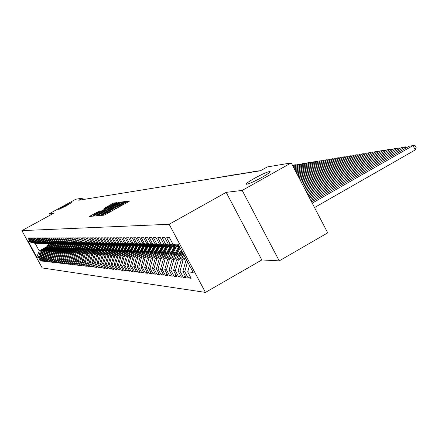 <?xml version="1.0" encoding="UTF-8"?>
<svg xmlns="http://www.w3.org/2000/svg" width="438" height="438" viewBox="0 0 438 438"><rect width="100%" height="100%" fill="white"/><g stroke="black" fill="none" stroke-linecap="round" stroke-linejoin="round"><path stroke-width="0.66" d="M101.884 214.943L101.162 215.419L104.025 215.167L105.596 214.428L129.834 200.938L125.597 201.863L122.147 204.415L113.765 208.389L108.312 212.047L101.884 214.943M66.182 205.887L71.443 202.619L63.953 206.216L58.676 209.49L66.182 205.887M262.099 177.291C267.853 174.001 270.525 172.068 270.109 171.493C267.837 171.625 262.559 173.941 254.275 178.436C248.543 181.704 245.855 183.642 246.205 184.256C248.406 184.168 253.701 181.847 262.099 177.291M98.096 211.713L89.451 216.46L92.358 216.208L93.847 215.501L117.061 202.608L113.875 203.024L112.396 203.725L103.992 208.45L105.312 208.302L114.559 203.665L111.914 205.384L93.272 215.315L99.388 211.581L98.096 211.713L98.38 212.233M78.78 200.243L260.44 170.776L267.295 166.944L291.232 162.903L242.192 190.426L226.172 192.353L169.156 224.278L21.9 230.623L54.038 213.054L49.499 213.602L75.779 199.241L82.771 198.058L78.78 200.243M98.227 215.102L97.203 215.77L100.297 215.496L101.84 214.768L125.755 201.475L122.361 201.913L120.833 202.635L98.227 215.102L98.528 215.655M96.267 215.857L93.267 216.12L94.279 215.458L116.546 203.188L119.464 202.296L109.401 207.941L108.4 208.597L109.319 208.499L121.414 202.038L96.267 215.857M169.156 224.278L205.444 292.409L42.185 267.936L21.9 230.623M190.278 276.717L188.154 277.933L191.11 278.278L187.705 271.889L193.207 272.425L178.167 244.207L172.895 244.114L169.473 237.697L166.692 237.703L170.086 244.065L168.241 244.032L164.863 237.703L162.164 237.708L165.515 243.982L163.719 243.95L160.385 237.714L157.762 237.719L161.064 243.906L159.322 243.873L156.032 237.719L153.475 237.724L156.738 243.829L155.041 243.796L151.8 237.724L149.309 237.73L152.528 243.752L150.88 243.725L147.677 237.735L145.252 237.741L148.433 243.681L146.823 243.648L143.664 237.741L141.304 237.746L144.441 243.61L142.876 243.583L139.755 237.746L137.455 237.752L140.554 243.539L139.027 243.512L135.944 237.757L133.705 237.757L136.771 243.473L135.282 243.446L132.232 237.763L130.053 237.768L133.075 243.408L131.624 243.38L128.619 237.768L126.489 237.774L129.478 243.342L128.06 243.32L125.087 237.774L123.012 237.779L125.969 243.282L124.584 243.254L121.649 237.779L119.623 237.785L122.541 243.221L121.195 243.194L118.287 237.785L116.311 237.79L119.196 243.161L117.882 243.139L115.013 237.79L113.081 237.796L115.933 243.101L114.652 243.079L111.81 237.801L109.927 237.801L112.747 243.046L111.493 243.024L108.684 237.807L106.845 237.807L109.631 242.991L108.41 242.97L105.635 237.812L103.833 237.812L106.593 242.937L105.394 242.915L102.651 237.812L100.893 237.818L103.62 242.882L102.448 242.86L99.733 237.818L98.013 237.823L100.713 242.833L99.568 242.811L96.88 237.823L95.199 237.829L97.871 242.783L96.749 242.761L94.093 237.829L92.451 237.834L95.09 242.734L93.995 242.712L91.367 237.834L89.757 237.839L92.369 242.685L91.301 242.663L88.7 237.839L87.124 237.845L89.708 242.636L88.662 242.619L86.089 237.845L84.545 237.845L87.107 242.592L86.078 242.57L83.532 237.85L82.021 237.85L84.556 242.542L83.548 242.526L81.03 237.856L79.552 237.856L82.059 242.499L81.074 242.482L78.577 237.856L77.132 237.861L79.612 242.455L78.648 242.438L76.179 237.861L74.761 237.867L77.219 242.417L76.272 242.4L73.825 237.867L72.434 237.867L74.871 242.373L73.945 242.356L71.52 237.872L70.162 237.872L72.571 242.334L71.662 242.318L69.264 237.872L67.928 237.878L70.315 242.291L69.423 242.274L67.047 237.878L65.738 237.883L68.104 242.252L67.233 242.236L64.879 237.883L63.592 237.883L65.935 242.214L65.081 242.198L62.749 237.889L61.49 237.889L63.811 242.176L62.968 242.159L60.658 237.889L59.426 237.894L61.725 242.137L60.898 242.126L58.61 237.894L57.4 237.894L59.678 242.105L58.867 242.088L56.601 237.9L55.412 237.9L57.668 242.066L56.874 242.055L54.624 237.9L53.458 237.905L55.697 242.033L54.92 242.017L52.686 237.905L51.542 237.905L53.759 241.995L52.998 241.984L50.786 237.905L49.664 237.911L51.859 241.962L51.109 241.951L48.919 237.911L47.813 237.911L49.992 241.929L49.259 241.918L47.085 237.916L46.001 237.916L48.158 241.896L47.435 241.886L45.284 237.916L44.222 237.922L46.362 241.864L45.651 241.853L43.515 237.922L42.47 237.922L44.594 241.836L43.893 241.82L41.78 237.922L40.75 237.927L42.853 241.803L42.168 241.792L40.072 237.927L39.059 237.927L41.145 241.776L40.471 241.76L38.391 237.927L37.394 237.933L39.464 241.743L38.801 241.732L36.737 237.933L35.763 237.933L37.816 241.716L37.164 241.705L35.117 237.938L34.159 237.938L36.19 241.683L35.549 241.672L33.523 237.938L32.576 237.938L34.597 241.656L33.967 241.645L31.952 237.944L31.021 237.944L33.025 241.628L32.407 241.617L30.408 237.944L29.494 237.944L31.481 241.601L30.874 241.59L28.892 237.949L27.994 237.949L29.965 241.573L36.255 243.418L35.171 243.391L39.245 250.892L40.351 250.963L46.548 247.541M188.154 277.933L184.776 271.604L182.849 271.412L185.975 260.386L186.599 260.03M185.405 276.197L183.336 277.38L186.21 277.708L182.849 271.412M183.336 277.38L180.007 271.133L178.135 270.952L181.217 260.079L185.367 257.719M180.664 275.694L178.655 276.838L181.447 277.161L178.135 270.952M178.655 276.838L175.364 270.684L173.547 270.503L176.591 259.778L184.174 255.48M176.054 275.201L174.1 276.312L176.815 276.63L173.547 270.503M174.1 276.312L170.853 270.241L169.084 270.065L172.09 259.488L183.013 253.301M171.57 274.719L169.665 275.803L172.309 276.11L169.084 270.065M169.665 275.803L166.462 269.808L164.737 269.644L167.705 259.203L180.412 252.009M167.206 274.254L165.35 275.305L167.924 275.601L164.737 269.644M165.35 275.305L162.186 269.392L160.511 269.228L163.44 258.929L175.95 251.855M162.952 273.794L161.151 274.823L163.659 275.108L160.511 269.228M161.151 274.823L158.025 268.987L156.388 268.822L159.284 258.661L171.603 251.697M158.813 273.35L157.056 274.347L159.498 274.631L156.388 268.822M157.056 274.347L153.968 268.587L152.375 268.434L155.238 258.398L167.371 251.549M154.778 272.918L153.065 273.887L155.446 274.161L152.375 268.434M153.065 273.887L150.02 268.198L148.466 268.051L151.291 258.141L163.243 251.401M150.847 272.491L149.177 273.438L151.499 273.706L148.466 268.051M149.177 273.438L146.166 267.826L144.655 267.673L147.447 257.894L159.224 251.253M147.015 272.08L145.383 273L147.65 273.263L144.655 267.673M145.383 273L142.41 267.454L140.932 267.311L143.697 257.648L155.298 251.111M143.275 271.675L141.688 272.578L143.894 272.83L140.932 267.311M141.688 272.578L138.747 267.098L137.308 266.956L140.034 257.413L151.477 250.974M139.629 271.281L138.074 272.162L140.231 272.409L137.308 266.956M138.074 272.162L135.172 266.747L133.765 266.611L136.464 257.183L147.743 250.837M136.07 270.898L134.554 271.752L136.656 271.998L133.765 266.611M134.554 271.752L131.685 266.408L130.31 266.271L132.982 256.958L144.102 250.706M132.594 270.52L131.115 271.357L133.168 271.593L130.31 266.271M131.115 271.357L128.274 266.074L126.938 265.943L129.577 256.739L140.543 250.574M129.199 270.153L127.759 270.969L129.763 271.199L126.938 265.943M127.759 270.969L124.95 265.746L123.642 265.62L126.253 256.52L137.072 250.448M125.887 269.797L124.474 270.591L126.434 270.815L123.642 265.62M124.474 270.591L121.698 265.428L120.423 265.302L123.007 256.312L133.678 250.322M122.645 269.447L121.271 270.219L123.182 270.443L120.423 265.302M121.271 270.219L118.523 265.116L117.274 264.995L119.831 256.104L130.365 250.202M119.486 269.102L118.134 269.857L120.007 270.076L117.274 264.995M118.134 269.857L115.418 264.815L114.198 264.694L116.727 255.907L127.124 250.082M116.393 268.768L115.074 269.507L116.902 269.715L114.198 264.694M115.074 269.507L112.385 264.519L111.192 264.399L113.694 255.71L123.959 249.961M113.365 268.439L112.079 269.162L113.869 269.37L111.192 264.399M112.079 269.162L109.418 264.229L108.252 264.114L110.726 255.518L120.861 249.846M110.409 268.116L109.15 268.822L110.896 269.025L108.252 264.114M109.15 268.822L106.516 263.944L105.377 263.829L107.825 255.327L117.833 249.731M107.513 267.799L106.281 268.494L107.994 268.691L105.377 263.829M106.281 268.494L103.68 263.665L102.563 263.556L104.989 255.146L114.865 249.622M104.682 267.492L103.477 268.171L105.153 268.363L102.563 263.556M103.477 268.171L100.904 263.391L99.809 263.287L102.207 254.965L111.969 249.512M101.912 267.191L100.729 267.853L102.372 268.04L99.809 263.287M100.729 267.853L98.183 263.129L97.11 263.024L99.486 254.79L109.128 249.408M99.202 266.895L98.041 267.541L99.65 267.728L97.11 263.024M98.041 267.541L95.522 262.866L94.471 262.762L96.825 254.615L106.352 249.299M96.546 266.605L95.413 267.24L96.984 267.421L94.471 262.762M95.413 267.24L92.911 262.614L91.887 262.51L94.219 254.451L103.631 249.2M93.94 266.32L92.834 266.939L94.373 267.12L91.887 262.51M92.834 266.939L90.359 262.362L89.352 262.263L91.662 254.281L100.964 249.096M91.394 266.041L90.305 266.649L91.816 266.824L89.352 262.263M90.305 266.649L87.857 262.116L86.872 262.023L89.16 254.122L98.353 248.998M88.898 265.767L87.83 266.364L89.314 266.534L86.872 262.023M87.83 266.364L85.405 261.875L84.441 261.782L86.708 253.963L95.796 248.899M86.45 265.499L85.405 266.085L86.855 266.255L84.441 261.782M85.405 266.085L83.006 261.639L82.059 261.546L84.304 253.805L93.289 248.806M84.052 265.236L83.028 265.811L84.452 265.976L82.059 261.546M83.028 265.811L80.652 261.409L79.721 261.322L81.944 253.657L90.83 248.707M81.698 264.979L80.696 265.543L82.092 265.702L79.721 261.322M80.696 265.543L78.342 261.185L77.427 261.097L79.634 253.503L88.421 248.62M79.393 264.727L78.413 265.28L79.776 265.433L77.427 261.097M78.413 265.28L76.075 260.966L75.183 260.878L77.367 253.356L86.056 248.527M77.132 264.481L76.168 265.017L77.51 265.176L75.183 260.878M76.168 265.017L73.858 260.747L72.982 260.659L75.144 253.213L83.74 248.439M74.914 264.24L73.967 264.766L75.281 264.919L72.982 260.659M73.967 264.766L71.679 260.533L70.819 260.451L72.96 253.071L81.463 248.351M72.741 263.999L71.81 264.519L73.102 264.667L70.819 260.451M71.81 264.519L69.538 260.325L68.695 260.243L70.819 252.934L79.234 248.264M70.606 263.764L69.691 264.273L70.956 264.421L68.695 260.243M69.691 264.273L67.441 260.117L66.614 260.035L68.717 252.797L77.044 248.176M68.509 263.534L67.611 264.032L68.854 264.174L66.614 260.035M67.611 264.032L65.382 259.915L64.572 259.838L66.658 252.666L74.893 248.094M66.45 263.309L65.569 263.796L66.79 263.939L64.572 259.838M65.569 263.796L63.362 259.718L62.563 259.641L64.632 252.534L72.785 248.012M64.43 263.085L63.565 263.566L64.764 263.703L62.563 259.641M63.565 263.566L61.375 259.526L60.592 259.449L62.645 252.403L70.715 247.93M62.448 262.866L61.599 263.337L62.776 263.473L60.592 259.449M61.599 263.337L59.426 259.334L58.659 259.258L60.69 252.277L68.678 247.853M60.499 262.652L59.667 263.118L60.822 263.249L58.659 259.258M59.667 263.118L57.515 259.148L56.754 259.072L58.774 252.157L66.68 247.777M58.582 262.444L57.767 262.899L58.9 263.03L56.754 259.072M57.767 262.899L55.631 258.962L54.887 258.891L56.891 252.031L64.72 247.694M56.705 262.236L55.9 262.68L57.017 262.811L54.887 258.891M55.9 262.68L53.786 258.781L53.053 258.71L55.035 251.916L62.787 247.623M54.854 262.034L54.066 262.471L55.161 262.597L53.053 258.71M54.066 262.471L51.969 258.606L51.251 258.535L53.217 251.795L60.893 247.547M53.042 261.831L52.264 262.263L53.343 262.389L51.251 258.535M52.264 262.263L50.184 258.431L49.478 258.36L51.427 251.68L59.031 247.475M51.257 261.634L50.49 262.061L51.553 262.181L49.478 258.36M50.49 262.061L48.426 258.256L47.737 258.19L49.669 251.565L57.203 247.399M49.499 261.442L48.749 261.858L49.79 261.979L47.737 258.19M48.749 261.858L46.702 258.086L46.023 258.02L47.945 251.456L55.402 247.333M47.775 261.251L47.036 261.661L48.06 261.776L46.023 258.02M47.036 261.661L45.01 257.922L44.337 257.856L46.242 251.346L53.633 247.262M46.078 261.064L45.355 261.464L46.362 261.579L44.337 257.856M45.355 261.464L43.34 257.758L42.683 257.697L44.572 251.237L51.892 247.191M44.413 260.878L43.696 261.272L44.687 261.387L42.683 257.697M43.696 261.272L41.703 257.599L41.052 257.533L42.929 251.127L50.178 247.125M42.771 260.698L42.07 261.086L43.044 261.201L41.052 257.533M42.07 261.086L40.088 257.44L39.447 257.38L41.309 251.023L48.498 247.059M41.156 260.517L40.466 260.9L41.424 261.015L39.447 257.38M40.466 260.9L38.5 257.287L36.787 257.117L28.322 241.546L29.965 241.573M38.122 243.293L37.192 243.446L30.874 241.59M31.481 241.601L37.821 243.462M47.058 246.578L39.245 250.892L36.787 257.117M38.5 257.287L40.351 250.963M39.721 243.336L38.779 243.484L32.407 241.617M33.025 241.628L39.42 243.501M41.309 251.023L41.955 251.067L48.196 247.618M40.088 257.44L41.955 251.067M41.353 243.375L40.389 243.528L33.967 241.645M34.597 241.656L41.041 243.544M42.929 251.127L43.581 251.171L49.877 247.694M41.703 257.599L43.581 251.171M43.006 243.418L42.026 243.572L35.549 241.672M36.19 241.683L42.689 243.588M44.572 251.237L45.234 251.281L51.585 247.771M43.34 257.758L45.234 251.281M44.687 243.457L43.691 243.616L37.164 241.705M37.816 241.716L44.364 243.637M46.242 251.346L46.921 251.39L53.321 247.848M45.01 257.922L46.921 251.39M46.395 243.501L45.382 243.665L38.801 241.732M39.464 241.743L46.067 243.681M47.945 251.456L48.629 251.5L55.084 247.93M46.702 258.086L48.629 251.5M48.136 243.544L47.107 243.709L40.471 241.76M41.145 241.776L47.802 243.725M49.669 251.565L50.37 251.609L56.88 248.012M48.426 258.256L50.37 251.609M49.905 243.588L48.859 243.758L42.168 241.792M42.853 241.803L49.565 243.774M51.427 251.68L52.138 251.724L58.703 248.094M50.184 258.431L52.138 251.724M51.706 243.632L50.638 243.802L43.893 241.82M44.594 241.836L51.361 243.824M53.217 251.795L53.94 251.845L60.559 248.182M51.969 258.606L53.94 251.845M53.54 243.676L52.456 243.851L45.651 241.853M46.362 241.864L53.19 243.873M55.035 251.916L55.774 251.959L62.448 248.264M53.786 258.781L55.774 251.959M55.407 243.725L54.301 243.9L47.435 241.886M48.158 241.896L55.051 243.922M56.891 252.031L57.641 252.08L64.37 248.351M55.631 258.962L57.641 252.08M57.307 243.769L56.179 243.95L49.259 241.918M49.992 241.929L56.94 243.971M58.774 252.157L59.535 252.206L66.33 248.439M57.515 259.148L59.535 252.206M59.239 243.818L58.095 244.004L51.109 241.951M51.859 241.962L58.867 244.026M60.69 252.277L61.468 252.332L68.317 248.532M59.426 259.334L61.468 252.332M61.205 243.867L60.039 244.054L52.998 241.984M53.759 241.995L60.833 244.076M62.645 252.403L63.433 252.458L70.348 248.625M61.375 259.526L63.433 252.458M60.055 249.134L62.475 244.563L63.214 243.917L62.026 244.108L54.92 242.017M55.697 242.033L62.831 244.13M64.632 252.534L65.437 252.584L72.412 248.718M63.362 259.718L65.437 252.584M65.257 243.966L64.047 244.163L56.874 242.055M57.668 242.066L64.862 244.185M66.658 252.666L67.479 252.721L74.515 248.811M65.382 259.915L67.479 252.721M67.337 244.021L66.105 244.218L58.867 242.088M59.678 242.105L66.937 244.24L64.381 249.047M68.717 252.797L69.554 252.852L76.655 248.91M67.441 260.117L69.554 252.852M69.456 244.07L68.202 244.273L60.898 242.126M61.725 242.137L69.051 244.294M70.819 252.934L71.673 252.989L78.84 249.008M69.538 260.325L71.673 252.989M71.618 244.125L70.337 244.333L62.968 242.159M63.811 242.176L71.208 244.355M72.96 253.071L73.83 253.131L81.063 249.107M71.679 260.533L73.83 253.131M73.825 244.18L72.516 244.388L65.081 242.198M65.935 242.214L73.403 244.415M75.144 253.213L76.026 253.274L83.329 249.211M73.858 260.747L76.026 253.274M76.07 244.234L74.739 244.448L67.233 242.236M68.104 242.252L75.643 244.475M77.367 253.356L78.265 253.416L85.64 249.315M76.075 260.966L78.265 253.416M78.364 244.289L77.006 244.508L69.423 242.274M70.315 242.291L77.92 244.535M79.634 253.503L80.554 253.564L87.994 249.425M78.342 261.185L80.554 253.564M80.696 244.349L79.316 244.574L71.662 242.318M72.571 242.334L80.253 244.596M81.944 253.657L82.881 253.717L90.398 249.534M80.652 261.409L82.881 253.717M83.083 244.404L81.671 244.634L73.945 242.356M74.871 242.373L82.623 244.661M84.304 253.805L85.257 253.87L92.845 249.644M83.006 261.639L85.257 253.87M85.514 244.464L84.074 244.7L76.272 242.4M77.219 242.417L85.049 244.727M86.708 253.963L87.682 254.024L95.342 249.759M85.405 261.875L87.682 254.024M88 244.524L86.527 244.765L78.648 242.438M79.612 242.455L87.523 244.793M89.16 254.122L90.157 254.188L97.893 249.874M87.857 262.116L90.157 254.188M90.535 244.59L89.029 244.831L81.074 242.482M82.059 242.499L90.047 244.858M91.662 254.281L92.675 254.347L100.494 249.989M90.359 262.362L92.675 254.347M93.119 244.65L91.586 244.902L83.548 242.526M84.556 242.542L92.626 244.93M94.219 254.451L95.254 254.516L103.149 250.109M92.911 262.614L95.254 254.516M95.763 244.716L94.197 244.968L86.078 242.57M87.107 242.592L95.254 245.001M96.825 254.615L97.882 254.686L105.865 250.229M95.522 262.866L97.882 254.686M98.462 244.782L96.864 245.039L88.662 242.619M89.708 242.636L97.942 245.072M99.486 254.79L100.57 254.861L108.629 250.355M98.183 263.129L100.57 254.861M101.222 244.847L99.585 245.116L91.301 242.663M92.369 242.685L100.691 245.143M102.207 254.965L103.313 255.036L111.46 250.487M100.904 263.391L103.313 255.036M104.036 244.919L102.366 245.187L93.995 242.712M95.09 242.734L103.499 245.22M104.989 255.146L106.116 255.217L114.345 250.618M103.68 263.665L106.116 255.217M106.921 244.99L105.213 245.264L96.749 242.761M97.871 242.783L106.368 245.296M107.825 255.327L108.98 255.403L117.302 250.75M106.516 263.944L108.98 255.403M109.867 245.061L108.12 245.34L99.568 242.811M100.713 242.833L109.297 245.373L109.002 245.904L109.533 245.921L110.004 245.099M110.726 255.518L111.909 255.595L120.319 250.886M109.418 264.229L111.909 255.595M112.878 245.132L111.093 245.422L102.448 242.86M103.62 242.882L112.298 245.455M113.694 255.71L114.898 255.787L123.401 251.023M112.385 264.519L114.898 255.787M115.961 245.209L114.132 245.504L105.394 242.915M106.593 242.937L115.369 245.537M116.727 255.907L117.959 255.984L126.555 251.166M115.418 264.815L117.959 255.984M119.114 245.285L117.242 245.587L108.41 242.97M109.631 242.991L118.506 245.619M119.831 256.104L121.091 256.186L129.785 251.313M118.523 265.116L121.091 256.186M122.339 245.362L120.423 245.674L111.493 243.024M112.747 243.046L121.72 245.707M123.007 256.312L124.293 256.394L133.086 251.461M121.698 265.428L124.293 256.394M125.64 245.439L123.686 245.762L114.652 243.079M115.933 243.101L125.011 245.795M126.253 256.52L127.573 256.608L136.464 251.615M124.95 265.746L127.573 256.608M129.024 245.521L127.02 245.849L117.882 243.139M119.196 243.161L128.378 245.888M129.577 256.739L130.929 256.827L139.925 251.768M128.274 266.074L130.929 256.827M132.49 245.603L130.436 245.942L121.195 243.194M122.541 243.221L131.827 245.975M132.982 256.958L134.362 257.046L143.461 251.932M131.685 266.408L134.362 257.046M136.043 245.691L133.935 246.036L124.584 243.254M125.969 243.282L135.358 246.074M136.464 257.183L137.882 257.276L147.091 252.091M135.172 266.747L137.882 257.276M139.684 245.778L137.521 246.129L128.06 243.32M129.478 243.342L138.983 246.167M140.034 257.413L141.49 257.506L150.809 252.261M138.747 267.098L141.49 257.506M143.412 245.866L142.695 246.271L141.2 246.227L131.624 243.38M133.075 243.408L142.695 246.271M143.697 257.648L145.186 257.747L154.614 252.43M142.41 267.454L145.186 257.747M147.239 245.959L146.506 246.37L144.973 246.331L135.282 243.446M136.771 243.473L146.506 246.37M147.447 257.894L148.975 257.993L158.518 252.611M146.166 267.826L148.975 257.993M151.165 246.052L150.415 246.474L148.838 246.435L139.027 243.512M140.554 243.539L150.415 246.474M151.291 258.141L152.857 258.245L162.525 252.786M150.02 268.198L152.857 258.245M155.194 246.145L154.422 246.583L152.807 246.539L142.876 243.583M144.441 243.61L154.422 246.583M155.238 258.398L156.842 258.502L166.632 252.972M153.968 268.587L156.842 258.502M159.333 246.244L158.54 246.693L156.875 246.649L146.823 243.648M148.433 243.681L158.54 246.693M159.284 258.661L160.938 258.765L170.847 253.164M158.025 268.987L160.938 258.765M163.582 246.348L162.766 246.808L161.058 246.758L150.88 243.725M152.528 243.752L162.766 246.808M163.44 258.929L165.131 259.039L175.173 253.356M162.186 269.392L165.131 259.039M167.946 246.452L167.108 246.922L165.356 246.873L155.041 243.796M156.738 243.829L167.108 246.922M167.705 259.203L169.446 259.318L179.618 253.558M166.462 269.808L169.446 259.318M172.43 246.556L171.565 247.043L169.769 246.994L159.322 243.873M161.064 243.906L171.565 247.043M172.09 259.488L173.875 259.603L183.473 254.16M170.853 270.241L173.875 259.603M177.04 246.665L176.153 247.163L174.302 247.114L163.719 243.95M165.515 243.982L176.153 247.163M176.591 259.778L178.425 259.898L184.65 256.367M175.364 270.684L178.425 259.898M179.794 247.262L168.241 244.032M170.086 244.065L179.613 246.912M181.217 260.079L183.1 260.199L185.854 258.639M180.007 271.133L183.1 260.199M172.895 244.114L179.109 245.975M185.975 260.386L186.818 260.44M184.776 271.604L187.546 261.809M83.532 199.471L82.771 198.058M49.499 213.602L50.31 215.091M226.172 192.353L261.82 259.948L279.247 260.856L242.192 190.426M279.247 260.856L327.717 232.852L291.232 162.903M261.82 259.948L205.444 292.409M36.551 243.254L36.255 243.418M35.171 243.391L28.322 241.546M187.705 271.889L189.512 265.494M101.791 214.538L123.658 202.493L118.282 204.885L104.627 212.414L101.337 214.565L101.901 214.735M99.963 213.147L97.241 214.916L101.342 213.01L107.589 209.463L105.169 210.273L99.963 213.147M314.517 207.546L415.262 149.944L413.034 145.591L312.212 203.128M311.566 201.885L409.152 146.226L413.034 145.591L415.208 145.799L416.1 147.535L415.262 149.944M405.938 148.055L405.32 146.85L310.925 200.664M310.301 199.46L401.542 147.464L405.32 146.85L407.532 147.146M398.416 149.243L397.813 148.071L309.677 198.272M309.069 197.1L394.14 148.668L397.813 148.071L399.993 148.345M391.096 150.404L390.51 149.259L308.467 195.945M182.931 256.181L183.725 254.642M307.87 194.806L386.924 149.845L390.51 149.259L392.662 149.511M383.962 151.532L383.392 150.42L307.29 193.684M181.677 254.056L182.531 252.398M178.403 255.912L181.354 250.191M306.709 192.578L379.899 150.99L383.392 150.42L385.517 150.65M180.429 254.763L182.082 251.554M181.803 251.023L179.64 255.206M377.014 152.632L376.456 151.553L306.14 191.488M177.182 253.843L180.193 248.012M173.99 255.65L178.447 247.087M305.582 190.41L373.056 152.106L376.456 151.553L378.552 151.756M175.961 254.533L179.744 247.262M179.208 247.246L175.2 254.965M370.241 153.705L369.699 152.654L305.029 189.353M172.802 253.635L176.18 247.152M169.692 255.392L174.045 247.037M304.481 188.302L366.382 153.196L369.699 152.654L371.769 152.835M171.614 254.303L175.342 247.141M174.822 247.131L170.869 254.724M363.639 154.751L363.107 153.727L303.945 187.272M168.537 253.432L172.019 246.786M165.509 255.14L169.752 246.988M303.414 186.254L359.877 154.253L363.107 153.727L365.133 153.902M167.382 254.084L171.055 247.027M170.552 247.016L166.654 254.494M357.2 155.769L356.685 154.773L302.888 185.247M164.381 253.235L167.962 246.452M161.43 254.9L165.608 246.884M302.373 184.256L353.532 155.287L356.685 154.773L358.662 154.942M163.254 253.87L166.878 246.917M166.385 246.906L162.547 254.27M350.92 156.766L350.416 155.797L301.859 183.276M160.33 253.044L163.823 246.419M157.45 254.664L161.567 246.775M301.355 182.312L347.339 156.295L350.416 155.797L352.349 155.955M159.235 253.662L162.832 246.769M162.328 246.797L158.54 254.051M344.788 157.74L344.301 156.793L300.862 181.359M156.382 252.857L159.793 246.38M153.574 254.44L157.631 246.671M300.369 180.418L341.295 157.28L344.301 156.793L346.184 156.952M155.309 253.46L158.999 246.43M158.37 246.687L154.636 253.837M338.804 158.687L338.328 157.768L299.882 179.492M152.528 252.677L155.862 246.348M149.791 254.215L153.787 246.567M299.406 178.573L335.393 158.244L338.328 157.768L340.173 157.915M151.482 253.263L155.238 246.161M154.554 246.506L150.825 253.635M332.962 159.618L332.497 158.715L298.935 177.669M148.772 252.496L152.024 246.309M146.1 254.002L150.037 246.468M298.47 176.777L329.633 159.18L334.303 158.863M147.754 253.071L151.417 246.123M150.918 246.189L147.113 253.432M327.263 160.522L326.803 159.646L298.01 175.89M145.104 252.321L148.285 246.271M142.498 253.788L146.38 246.37M297.555 175.019L324.005 160.1L328.566 159.782M144.107 252.885L147.688 246.09M147.316 245.981L143.483 253.235M321.689 161.408L321.24 160.549L297.106 174.16M141.523 252.157L144.633 246.227M138.977 253.586L142.859 246.178M296.663 173.311L318.508 160.998L322.965 160.686M140.554 252.699L144.053 246.057M143.686 245.948L139.941 253.044M316.241 162.274L315.803 161.436L296.225 172.468M138.03 251.987L141.069 246.189M135.539 253.388L139.498 245.882M295.792 171.641L313.132 161.874L317.49 161.567M137.078 252.523L140.499 246.019M140.144 245.915L136.481 252.857M310.92 163.122L310.493 162.301L295.365 170.82M134.614 251.828L137.603 246.134M132.183 253.191L136.136 245.718M294.938 170.01L307.881 162.728L312.141 162.432M133.689 252.348L137.034 245.986M136.683 245.882L133.103 252.677M305.713 163.949L305.297 163.15L294.522 169.21M131.28 251.669L134.231 246.041M128.903 253.005L132.763 245.685M294.112 168.422L302.746 163.566L306.912 163.27M130.371 252.179L133.645 245.948M133.305 245.844L129.801 252.496M300.621 164.759L300.216 163.976L293.706 167.639M128.016 251.516L130.94 245.953M125.695 252.819L129.473 245.658M293.301 166.867L297.72 164.381L301.798 164.097M127.129 252.014L130.338 245.91M130.004 245.811L126.577 252.326M295.645 165.548L295.245 164.787L292.902 166.106M124.83 251.368L127.721 245.866M122.558 252.638L126.259 245.625M292.507 165.35L295.245 164.787L296.794 164.902M123.965 251.85L127.119 245.849M126.774 245.778L123.417 252.157M121.715 251.22L124.573 245.784M119.492 252.463L123.116 245.592M120.866 251.691L123.981 245.767M123.62 245.74L120.335 251.992M118.665 251.073L121.496 245.702M116.492 252.288L120.039 245.559M117.838 251.538L120.915 245.685M120.554 245.674L117.318 251.828M115.681 250.936L118.484 245.619M113.557 252.124L117.034 245.526M114.871 251.39L117.915 245.603M117.565 245.598L114.362 251.675M112.769 250.799L115.627 245.395M110.688 251.959L114.094 245.494M111.975 251.242L114.98 245.526M114.636 245.515L111.476 251.521M109.911 250.662L112.845 245.149M107.874 251.801L111.23 245.428M109.133 251.094L112.112 245.45M111.772 245.439L108.646 251.368M107.113 250.531L109.533 245.921M105.12 251.642L108.438 245.351M108.963 245.368L105.876 251.22M106.357 250.958L109.002 245.904M104.375 250.405L107.211 245.072M102.426 251.494L105.7 245.28M260.369 170.787L261.24 170.327M103.636 250.815L106.642 245.143M106.22 245.291L103.165 251.078M259.23 170.973L259.077 170.683L258.283 171.127M101.698 250.273L104.474 245.045M99.787 251.341L103.023 245.209M256.219 171.461L257.007 171.017L260.396 170.771M100.97 250.684L104.041 244.919M103.543 245.192L100.51 250.936M255.113 171.641L254.96 171.351L254.171 171.795M99.07 250.153L101.797 245.017M97.198 251.198L100.395 245.138M252.146 172.123L252.934 171.68L256.252 171.439M98.358 250.552L101.37 244.891M101.003 244.973L97.909 250.799M251.073 172.293L250.925 172.008L250.142 172.446M96.497 250.032L99.169 244.99M94.663 251.056L97.827 245.066M248.16 172.769L248.937 172.331L252.189 172.096M95.796 250.421L98.753 244.869M98.49 244.787L95.358 250.667M247.114 172.939L246.966 172.654L246.194 173.087M93.978 249.912L96.601 244.962M92.177 250.914L95.331 244.957M244.245 173.404L245.017 172.972L248.209 172.736M93.289 250.295L96.19 244.842M95.927 244.765L92.861 250.536M243.232 173.568L243.085 173.289L242.318 173.716M91.504 249.797L94.082 244.935M89.741 250.777L92.944 244.749M240.407 174.023L241.174 173.601L244.305 173.371M90.83 250.169L93.677 244.815M93.42 244.743L90.409 250.405M239.422 174.187L239.279 173.908L238.518 174.329M89.084 249.682L91.613 244.902M87.354 250.645L90.573 244.601M236.646 174.636L237.401 174.214L240.478 173.99M88.421 250.049L91.213 244.787M90.967 244.716L88.005 250.279M235.688 174.789L235.54 174.516L234.79 174.937M86.708 249.572L89.215 244.837M85.01 250.514L88.169 244.579M232.95 175.233L233.7 174.817L236.717 174.592M86.062 249.928L88.799 244.765M88.553 244.689L85.651 250.158M232.02 175.386L231.877 175.112L231.127 175.529M84.375 249.463L86.861 244.771M82.711 250.388L85.815 244.552M229.326 175.824L230.07 175.408L233.032 175.189M83.74 249.813L86.434 244.738M86.193 244.667L83.34 250.038M228.422 175.972L228.28 175.698L227.541 176.114M82.092 249.353L84.55 244.711M80.455 250.262L83.505 244.53M225.767 176.399L226.506 175.988L229.413 175.775M81.468 249.698L84.118 244.7M83.877 244.639L81.074 249.917M224.891 176.541L224.749 176.273L224.015 176.684M79.847 249.249L82.284 244.65M78.243 250.136L81.238 244.508M222.274 176.968L223.008 176.558L225.86 176.35M79.234 249.589L81.862 244.639M81.605 244.612L78.851 249.802M221.42 177.105L221.283 176.843L220.555 177.248M77.646 249.145L80.061 244.59M76.075 250.016L79.015 244.481M218.847 177.521L219.575 177.116L222.378 176.908M77.044 249.479L79.645 244.579M79.382 244.574L76.666 249.687M218.014 177.658L217.878 177.395L217.155 177.795M75.484 249.041L77.882 244.535M73.94 249.901L76.831 244.459M215.48 178.069L218.951 177.461M74.898 249.37L77.471 244.524M77.214 244.513L74.526 249.572M214.669 178.2L214.532 177.938L213.821 178.337M73.365 248.943L75.79 244.388M71.848 249.786L74.69 244.437M212.173 178.605L215.589 178.009M72.785 249.266L75.336 244.464M75.084 244.459L72.423 249.463M211.384 178.731L211.253 178.474L210.541 178.868M71.284 248.844L73.759 244.212M69.795 249.671L72.599 244.393M208.921 179.131L212.288 178.54M70.715 249.162L73.239 244.409M72.993 244.404L70.359 249.359M208.159 179.257L208.023 179L207.322 179.394M69.237 248.751L71.701 244.147M67.775 249.561L70.551 244.338M205.729 179.651L209.046 179.065M68.678 249.058L71.18 244.355M70.94 244.349L68.328 249.255M204.989 179.772L204.157 179.903M67.228 248.653L69.653 244.13M65.793 249.452L68.542 244.284M202.591 180.16L205.86 179.58M66.685 248.959L69.215 244.207M68.919 244.294L66.341 249.151M201.874 180.275L201.047 180.412M65.257 248.565L67.638 244.108M63.849 249.342L66.565 244.229M199.509 180.659L202.728 180.084M64.72 248.861L67.304 244.037M198.808 180.774L197.992 180.905M63.318 248.472L65.662 244.086M61.933 249.238L64.627 244.18M196.481 181.151L199.646 180.582M62.793 248.762L65.344 243.993M65.059 244.076L62.459 248.948M195.797 181.261L194.987 181.392M61.413 248.384L63.718 244.065M62.475 244.563L62.716 244.125M193.503 181.633L196.624 181.075M60.898 248.669L63.411 243.977M62.831 244.574L60.57 248.85M192.84 181.743L192.03 181.874M59.546 248.297L61.813 244.048M58.205 249.036L60.849 244.065M190.574 182.109L193.645 181.551M59.031 248.576L61.506 243.955M61.315 243.9L58.714 248.757M189.928 182.213L189.128 182.345M57.706 248.209L59.935 244.026M56.387 248.937L59.075 243.911M187.694 182.575L190.722 182.027M57.203 248.483L59.634 243.933M59.448 243.878L56.885 248.658M187.064 182.679L186.27 182.805M55.894 248.122L58.095 244.004M54.602 248.839L57.318 243.774M184.858 183.035L187.847 182.493M55.402 248.395L57.794 243.917M57.608 243.862L55.095 248.565M184.25 183.133L183.462 183.265M54.12 248.039L56.299 243.955M52.845 248.746L55.517 243.758M182.077 183.489L185.017 182.947M53.633 248.308L55.987 243.895M55.807 243.84L53.327 248.477M181.48 183.582L180.697 183.708M52.368 247.957L54.531 243.906M51.12 248.647L53.748 243.742M179.334 183.933L182.235 183.402M51.892 248.22L54.213 243.873M54.033 243.824L51.591 248.384M178.753 184.026L177.981 184.152M50.649 247.875L52.795 243.862M49.423 248.56L52.007 243.72M176.634 184.371L179.498 183.84M50.184 248.138L52.467 243.851M52.286 243.802L49.888 248.297M176.076 184.458L175.304 184.584M48.957 247.799L51.087 243.813M47.747 248.466L50.299 243.703M173.985 184.798L176.804 184.278M48.498 248.05L50.764 243.807M50.573 243.785L48.207 248.215M173.437 184.891L172.671 185.011M47.299 247.722L49.406 243.769M46.105 248.379L48.613 243.681M171.373 185.225L174.154 184.705M46.844 247.968L49.089 243.763M48.892 243.758L46.554 248.127M103.762 215.189L103.335 214.396M108.673 212.726L108.312 212.047M110.6 211.663L110.234 210.985M115.451 208.986L114.855 207.875M115.763 208.816L115.238 207.831M120.592 206.15L120.231 205.471M122.509 205.088L122.147 204.415M127.283 202.455L126.686 201.349M103.395 215.222L102.968 214.428M121.222 203.363L120.833 202.635M122.771 202.679L122.361 201.913M101.589 214.905L101.408 214.576M94.575 216.005L94.279 215.458M116.886 203.818L116.546 203.188M118.342 203.013L118.052 202.476M108.706 209.118L108.427 208.597M105.246 208.307L104.978 207.809M112.752 204.387L112.396 203.725M114.252 203.725L113.875 203.024M90.743 216.35L90.452 215.808M96.957 213.021L96.628 212.408M179.372 247.93L180.166 247.957M177.998 247.892L178.841 247.919M174.976 247.804L175.802 247.831M173.64 247.766L174.455 247.793M170.694 247.684L171.499 247.705M169.391 247.645L170.19 247.667M166.522 247.563L167.311 247.585M165.252 247.525L166.029 247.547M162.46 247.443L163.221 247.465M161.217 247.41L161.978 247.432M158.49 247.333L159.235 247.35M157.28 247.295L158.025 247.317M154.625 247.218L155.353 247.24M153.442 247.185L154.165 247.207M150.847 247.109L151.559 247.131M149.697 247.076L150.404 247.098M147.168 247.005L147.858 247.027M146.046 246.972L146.73 246.994M143.571 246.901L144.25 246.922M142.476 246.868L143.144 246.89M140.061 246.802L140.718 246.818M138.988 246.769L139.645 246.786M136.629 246.698L137.275 246.72M135.583 246.671L136.223 246.687M133.278 246.605L133.908 246.621M132.254 246.572L132.884 246.594M130.004 246.512L130.623 246.528M129.002 246.479L129.615 246.501M126.801 246.419L127.403 246.435M125.821 246.391L126.423 246.408M123.669 246.326L124.261 246.342M122.717 246.298L123.302 246.315M120.609 246.238L121.184 246.255M119.673 246.211L120.247 246.227M117.614 246.151L118.178 246.167M116.7 246.129L117.258 246.145M114.679 246.068L115.232 246.085M113.787 246.041L114.334 246.057M111.81 245.986L112.352 246.003M110.934 245.959L111.471 245.975M108.142 245.882L108.668 245.893M106.253 245.827L106.768 245.838M105.41 245.8L105.925 245.817M103.56 245.745L104.063 245.762M102.733 245.723L103.237 245.74M100.921 245.674L101.413 245.685M100.11 245.647L100.603 245.663M98.331 245.598L98.818 245.608M97.543 245.576L98.024 245.587M95.796 245.526L96.278 245.537M95.024 245.499L95.495 245.515M93.316 245.45L93.781 245.466M92.555 245.428L93.02 245.444M90.88 245.384L91.339 245.395M90.135 245.362L90.589 245.373M88.487 245.313L88.941 245.324M87.759 245.291L88.208 245.307M86.149 245.247L86.587 245.258M85.432 245.225L85.87 245.236M83.85 245.181L84.282 245.192M83.143 245.16L83.576 245.171M81.594 245.116L82.021 245.127M80.904 245.094L81.326 245.105M79.382 245.05L79.798 245.061M78.703 245.034L79.119 245.045M77.208 244.99L77.619 245.001M76.541 244.968L76.951 244.979M75.079 244.93L75.478 244.941M74.422 244.908L74.821 244.919M72.982 244.864L73.376 244.88M72.341 244.847L72.735 244.858M70.929 244.809L71.312 244.82M70.299 244.787L70.682 244.798M68.908 244.749L69.286 244.76M68.29 244.732L68.667 244.743M66.921 244.694L67.299 244.705M66.313 244.672L66.685 244.683M64.977 244.634L65.344 244.645M64.375 244.618L64.742 244.628M63.061 244.579L63.422 244.59M61.178 244.524L61.534 244.535M60.603 244.508L60.953 244.519M59.327 244.475L59.678 244.481M58.758 244.459L59.108 244.464M57.509 244.42L57.854 244.431M56.951 244.404L57.29 244.415M55.719 244.371L56.059 244.377M55.172 244.355L55.506 244.366M53.962 244.316L54.296 244.327M53.425 244.305L53.754 244.311M52.232 244.267L52.56 244.278M51.7 244.251L52.029 244.262M50.529 244.218L50.852 244.229M50.009 244.207L50.332 244.212M48.859 244.174L49.171 244.18M48.344 244.158L48.656 244.163M114.039 209.769L113.546 208.849M125.898 203.221L125.41 202.307M101.534 214.938L101.337 214.565M108.684 209.129L108.4 208.597M97.455 215.315L97.241 214.916M93.475 215.699L93.272 215.315M114.729 203.993L114.564 203.686"/></g></svg>
